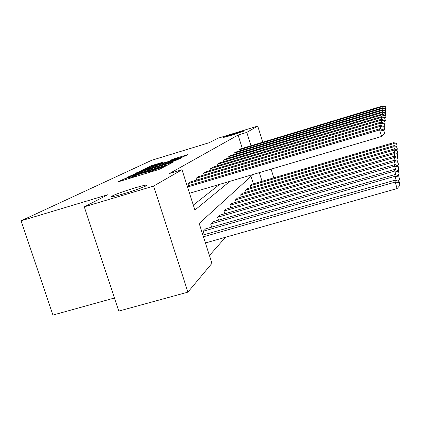 <?xml version="1.0" encoding="UTF-8"?>
<svg xmlns="http://www.w3.org/2000/svg" width="421" height="421" viewBox="0 0 421 421"><rect width="100%" height="100%" fill="white"/><g stroke="black" fill="none" stroke-linecap="round" stroke-linejoin="round"><path stroke-width="0.63" d="M232.224 135.157L244.738 130.831L235.944 133.147L223.483 137.451L232.224 135.157M123.937 193.702C134.504 190.555 146.54 186.129 147.024 185.251C147.071 184.619 142.84 185.561 134.341 188.076C121.927 191.918 114.28 194.713 111.397 196.47C111.17 197.149 115.349 196.228 123.937 193.702M126.8 177.794L118.169 181.725L119.58 181.414L157.122 170.042L159.785 169.116L165.632 166.085L150.523 171.205L145.566 172.415L146.655 171.836L145.582 172.1L131.452 176.988L126.642 178.162L127.837 177.541L126.8 177.794M163.837 161.906L150.923 165.837L144.719 168.853L180.156 158.154L187.798 154.596L172.763 159.191L170.347 160.412L181.404 157.333L174.968 159.596L148.839 167.337L161.38 163.122L163.837 161.906M253.058 174.473L199.18 223.467L211.942 263.351L187.913 292.132L118.801 311.082L84.268 206.853L107.986 194.676L21.05 220.82L151.739 160.259L209.169 142.714L217.746 138.309L257.741 126.079L262.751 142.198M84.268 206.853L153.618 186.071L181.993 169.726L194.891 210.058L229.903 181.325M242.275 148.381L238.102 135.036L169.552 173.473L181.993 169.726M238.102 135.036L246.801 132.383L257.741 126.079M136.578 173.147L127.01 177.436L128.4 177.125L164.774 166.095L167.342 165.2L173.41 162.048L136.578 173.147L136.809 173.862M136.209 172.973L145.198 168.953L180.851 158.196L176.025 160.29L159.459 165.421L157.654 166.337L159.143 165.963L173.331 161.806L136.225 173.026M271.113 169.137L273.818 177.846M187.913 292.132L153.618 186.071M21.05 220.82L52.946 315.061L114.47 298M394.577 149.176L393.851 146.74L245.511 190.171L246.143 192.192M245.511 190.171L246.995 188.729L393.814 145.713L396.745 146.55L397.361 149.176L396.745 146.55M394.945 156.48L394.109 153.676L235.502 199.886L236.234 202.201M235.502 199.886L237.197 198.238L394.067 152.502L397.208 153.412L397.871 156.28L397.208 153.412M395.377 164.953L394.409 161.685L224.004 211.037L224.856 213.726M224.004 211.037L225.961 209.137L394.356 160.322L397.74 161.317L398.455 164.474L397.74 161.317M395.903 174.878L394.756 171.031L210.668 223.983L211.668 227.135M210.668 223.983L212.947 221.767L394.698 169.431L398.361 170.531L399.14 174.036L398.361 170.531M209.442 255.536L225.498 237.26M253.374 183.851L251.021 176.331M396.203 180.514L394.951 176.315L203.159 231.266L204.259 234.697M203.159 231.266L205.632 228.866L394.887 174.573L398.708 175.736L399.529 179.441L398.708 175.736M395.629 169.71L394.577 166.174L217.594 217.262L218.515 220.167M217.594 217.262L219.704 215.215L394.519 164.695L398.034 165.742L398.787 169.068L398.034 165.742M395.151 160.554L394.256 157.533L229.961 205.259L230.745 207.753M229.961 205.259L231.776 203.496L394.209 156.265L397.466 157.217L398.15 160.227L397.466 157.217M394.751 152.697L393.977 150.087L240.67 194.865L241.354 197.028M240.67 194.865L242.259 193.328L393.935 148.992L396.971 149.86L397.608 152.607L396.971 149.86M394.414 145.882L393.735 143.603L250.042 185.772L250.637 187.666M250.042 185.772L251.437 184.419L393.698 142.645L396.54 143.45L397.135 145.971L396.54 143.45M262.057 181.304L259.347 172.615M250.969 145.755L246.801 132.383M193.313 205.122L219.625 184.361M239.165 151.055L238.828 149.965L240.338 148.966L382.8 105.939L383.147 107.955M234.276 154.386L233.908 153.223L235.518 152.155L382.552 107.802L382.926 109.96M229.056 157.938L228.666 156.696L230.382 155.554L382.289 109.792L382.689 112.107M223.477 161.743L223.056 160.406L224.893 159.191L382.005 111.923L382.436 114.412M217.494 165.821L217.041 164.39L219.015 163.08L381.7 114.212L382.168 116.891M211.074 170.216L210.579 168.668L212.705 167.258L381.373 116.68L381.879 119.569M204.148 174.952L203.617 173.273L205.906 171.757L381.021 119.338L380.905 120.238L381.568 122.474M196.675 180.072L196.097 178.257L198.57 176.615L380.642 122.222L380.51 123.195L381.237 125.626M188.571 185.635L187.94 183.656L190.624 181.877L380.226 125.353L380.089 126.411L380.879 129.068M130.478 176.262L163.285 166.39L166.037 165.243L139.588 172.989L130.478 176.262M147.339 169.005L140.54 171.4L144.419 170.437L152.523 167.979L156.822 166.2L147.339 169.005M205.416 242.959L397.098 188.561L395.166 182.077L203.438 236.776M202.901 235.086L395.098 180.172L399.087 181.404L399.95 185.335L399.087 181.404M399.182 182.751L395.166 182.077L395.098 180.172M399.95 185.335L397.098 188.561M187.213 186.04L379.774 128.763L379.621 129.921L381.573 136.472L384.462 133.299L383.747 129.863L384.462 133.299M189.524 193.265L381.573 136.472M187.524 187.013L379.621 129.921L383.684 130.684M383.747 129.863L379.774 128.763M398.792 176.962L394.951 176.315L394.887 174.573M399.529 179.441L398.066 181.088M398.434 171.663L394.756 171.031L394.698 169.431M399.14 174.036L397.861 175.478M187.94 183.656L380.089 126.411L383.968 127.147L384.715 129.647L384.031 126.395L383.968 127.147M384.031 126.395L380.226 125.353M383.936 130.499L384.715 129.647M196.097 178.257L380.51 123.195L384.231 123.906L384.947 126.3L384.231 123.906M384.289 123.211L380.642 122.222M384.236 127.079L384.947 126.3M398.108 166.784L394.577 166.174L394.519 164.695M398.787 169.068L397.666 170.326M203.617 173.273L380.905 120.238L384.473 120.922L385.157 123.227L384.473 120.922M384.526 120.285L381.021 119.338M384.505 123.942L385.157 123.227M397.803 162.28L394.409 161.685L394.356 160.322M398.455 164.474L397.477 165.574M210.579 168.668L381.268 117.512L384.694 118.169L385.357 120.385L384.694 118.169M384.747 117.58L381.373 116.68M384.752 121.048L385.357 120.385M397.524 158.112L394.256 157.533L394.209 156.265M398.15 160.227L397.292 161.185M217.041 164.39L381.6 114.986L384.905 115.622L385.536 117.759L384.905 115.622M384.947 115.08L381.7 114.212M384.978 118.369L385.536 117.759M397.266 154.244L394.109 153.676L394.067 152.502M397.871 156.28L397.119 157.117M223.056 160.406L381.91 112.639L385.094 113.26L385.704 115.317L385.094 113.26M385.136 112.754L382.005 111.923M385.189 115.886L385.704 115.317M397.024 150.639L393.977 150.087L393.935 148.992M397.608 152.607L396.95 153.339M228.666 156.696L382.2 110.46L385.273 111.06L385.862 113.049L385.273 111.06M385.31 110.586L382.289 109.792M385.378 113.575L385.862 113.049M396.798 147.271L393.851 146.74L393.814 145.713M397.361 149.176L396.793 149.813M233.908 153.223L382.468 108.423L385.441 109.007L386.01 110.928L385.441 109.007M385.473 108.565L382.552 107.802M385.557 111.418L386.01 110.928M396.587 144.124L393.735 143.603L393.698 142.645M397.135 145.971L396.64 146.519M238.828 149.965L382.721 106.524L385.594 107.087L386.146 108.95L385.594 107.087M385.625 106.676L382.8 105.939M385.725 109.407L386.146 108.95M125.358 179.667L124.958 178.43M162.885 167.511L162.716 166.979M144.161 173.973L143.756 172.731M131.699 177.746L131.452 176.988M134.762 176.815L134.515 176.057M143.314 174.226L142.956 173.131M150.771 171.968L150.523 171.205M153.865 171.031L153.618 170.268M162.143 167.895L161.974 167.363M171.989 162.795L171.873 162.432M134.278 174.715L134.052 174.02M165.948 165.721L165.837 165.374M142.977 170.421L142.772 169.789M145.408 169.61L145.198 168.953M179.462 158.922L179.351 158.57M156.933 166.784L156.759 166.242M172.931 159.706L172.763 159.191M175.257 158.996L175.068 158.396M186.44 155.307L186.329 154.97M151.113 166.427L150.923 165.837M153.449 165.648L153.249 165.037M162.58 162.527L162.485 162.227M126.974 179.178L126.663 178.215M145.898 173.441L145.582 172.468M166.169 165.648L166.037 165.243M140.646 171.731L140.551 171.436M157.007 166.763L156.822 166.2M148.939 167.647L148.85 167.369M181.525 157.717L181.404 157.333"/></g></svg>
